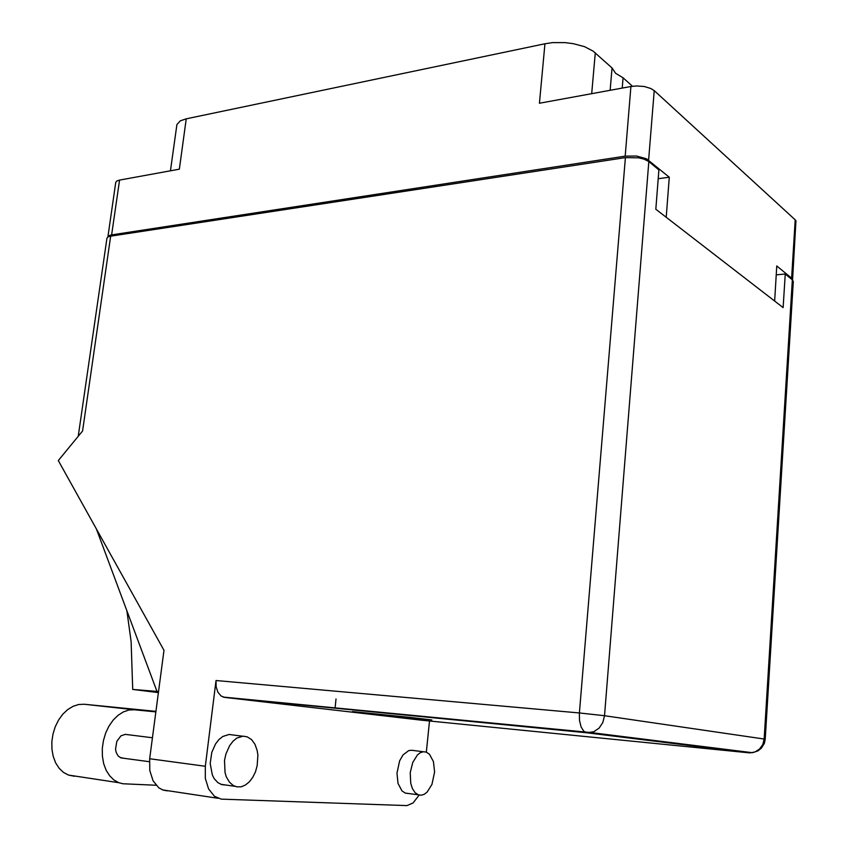<?xml version="1.0" encoding="UTF-8"?>
<svg xmlns="http://www.w3.org/2000/svg" width="848" height="848" viewBox="0 0 848 848"><rect width="100%" height="100%" fill="white"/><g stroke="black" fill="none" stroke-linecap="round" stroke-linejoin="round"><path stroke-width="1.27" d="M622.178 88.107L623.047 77.762L615.542 73.257L612.086 67.914L610.178 90.301M170.437 170.766L176.872 124.571L180.264 120.893L186.284 118.794L179.384 169.134L119.568 180.073L111.66 234.843L108.989 235.627L107.897 237.016M666.231 217.258L669.326 177.179L646.526 158.735L636.668 156.011L625.209 156.117L630.965 86.496L539.392 103.255L544.988 43.757L552.61 42.654L564.991 42.601L573.216 43.64L584.431 46.672L593.112 51.113L612.086 67.914M792.583 280.105L791.788 278.324L776.821 265.954L774.595 301.04M107.908 236.857L115.805 182.352L116.897 180.974L119.568 180.073M791.65 278.208L795.244 219.833L795.912 220.639L792.604 279.925M630.965 86.496L636.53 85.945L644.226 86.528L650.808 88.478L654.179 90.609L648.625 160.092M224.55 760.433L225.038 772.581L226.342 776.853L229.331 782.11L233.327 785.598L236.868 786.88L241.129 786.796L245.369 785.078L249.323 781.867L252.746 777.383L255.418 771.903L257.188 765.786L257.866 755.133L257.156 750.427L254.93 744.226L251.496 739.53L247.128 736.774L243.09 736.138L236.857 738.11L232.956 741.269L229.554 745.699L225.854 754.126L224.55 760.433M242.263 736.202L229.098 734.506L222.833 736.446L218.922 739.573L215.509 743.972L211.788 752.335L210.187 763.55L212.276 774.892L214.152 778.549L217.862 782.64L221.805 784.633L225.685 784.994M410.273 772.623L410.718 783.298L412.425 788.651L415.043 792.615L418.318 794.82L421.286 795.18L424.318 794.216L427.222 791.979L431.961 784.379L434.558 772.009L433.455 761.642L429.533 754.254L426.205 752.081L423.3 751.773L420.322 752.738L417.46 754.943L412.743 762.469L410.273 772.623M423.406 751.763L411.704 750.279L408.725 750.597L403.001 754.932L399.599 760.889L396.949 773.175L398.019 783.478L401.91 790.845L405.196 793.05L408.015 793.421M414.81 718.426L431.876 719.941L410.358 717.376L352.439 711.599L414.81 718.426M123.469 758.207L120.193 757.518L118.126 755.865L116.208 752.399L115.572 749.155L116.865 741.311L120.978 735.884L125.239 734.347L152.481 737.792M167.236 790.887L163.24 790.156L158.926 787.887L153.022 780.785L149.789 770.556L149.725 758.748L205.29 766.274L205.354 778.432L208.566 788.958L214.396 796.24L221.254 799.155L406.923 805.579L413.05 802.929L419.166 795.064M224.487 697.353L221.095 696.028L217.894 692.286L216.092 686.806L216.007 680.478L579.385 712.988L579.502 720.514L581.06 727.001L583.795 731.336L586.668 732.799L224.487 697.353L422.156 720.302L748.858 752.844L750.48 752.462M625.358 157.611L638.735 157.792L643.908 159.064L648.805 161.586L604.539 715.723L579.385 712.988L625.358 157.611L110.675 236.179L82.542 431.038L58.247 460.549L163.971 650.268L149.725 758.748M78.249 436.254L106.933 238.182L108.014 236.952L110.675 236.179M792.329 279.872L793.283 281.462L765.225 739.191L764.122 738.979L762.765 744.502L759.585 749.049L755.038 751.985L749.886 752.907L586.668 732.799L593.78 731.697L599.07 728.072L602.833 722.475L604.539 715.723L764.122 738.979L792.329 279.872L785.248 274.042L776.249 274.9M158.544 691.597L132.733 689.371L158.406 692.625M158.438 692.403L148.57 691.035L158.523 691.777M74.264 776.249L68.455 775.072L63.452 772.38L59.116 768.246L55.639 762.84L53.191 756.427L51.898 749.261L51.813 741.693L52.947 734.061L55.237 726.715L58.576 719.984L62.805 714.186L67.723 709.543L73.108 706.267L78.726 704.487L84.323 704.253L155.947 711.377M156.053 785.227L122.928 783.711L118.847 782.683L113.886 779.927L109.572 775.697L106.127 770.164L103.689 763.571L102.407 756.204L102.311 748.413L103.424 740.558L105.693 732.99L109 726.047L113.197 720.058L118.073 715.267L123.416 711.875L128.981 710.02L134.525 709.755L155.884 711.875M132.733 689.371L131.111 641.65L126.882 610.761L156.944 691.449M223.056 697.024L590.791 732.608L752.452 752.717L757.942 750.893L761.324 748.243L764.334 743.41L765.225 739.191M623.047 77.762L632.513 86.252M544.988 43.757L186.284 118.794M795.244 219.833L654.179 90.609M625.209 156.117L111.66 234.843M669.326 177.179L658.239 178.748M205.29 766.274L216.007 680.478M426.353 752.134L429.459 721.033M785.248 274.042L783.16 307.654L655.843 209.223L658.928 169.929L648.805 161.586M96.449 529.099L126.882 610.761M595.264 52.82L591.692 93.683M134.525 709.755L84.323 704.253M234.822 786.308L220.787 784.294M418.318 794.82L405.196 793.05M120.967 757.858L149.439 761.758M336.052 699.006L335.034 708.175M218.021 798.307L162.604 789.923M118.847 782.683L68.455 775.072"/></g></svg>
